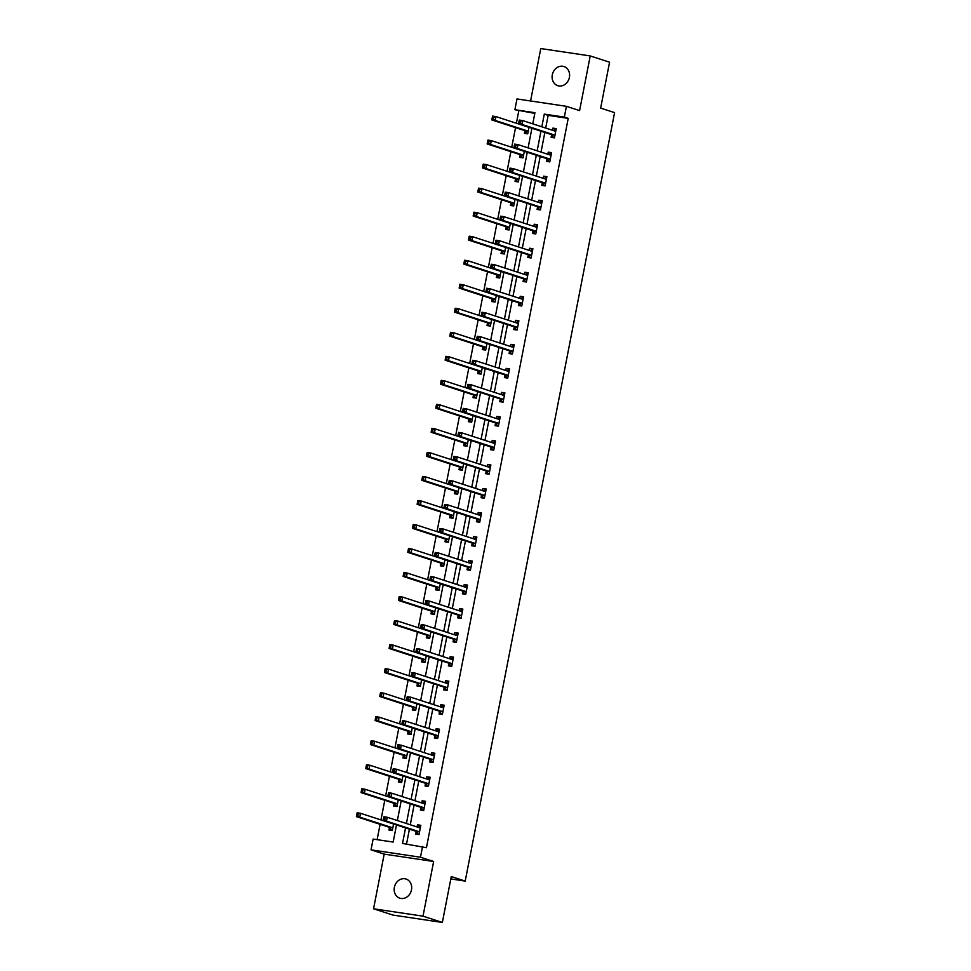 <?xml version="1.0" encoding="UTF-8"?>
<svg xmlns="http://www.w3.org/2000/svg" width="971" height="971" viewBox="0 0 971 971"><rect width="100%" height="100%" fill="white"/><g stroke="black" fill="none" stroke-linecap="round" stroke-linejoin="round"><path stroke-width="1.46" d="M552.305 74.828A10.062 8.618 -72 0 0 557.742 85.679A10.062 8.618 -72 0 0 569.407 77.389A10.062 8.618 -72 0 0 563.969 66.538A10.062 8.618 -72 0 0 552.305 74.828M394.372 887.336A10.062 8.618 -72 0 0 399.809 898.187A10.062 8.618 -72 0 0 411.473 889.885A10.062 8.618 -72 0 0 406.036 879.034A10.062 8.618 -72 0 0 394.372 887.336M534.815 113.376L514.897 109.723L516.985 98.945L566.433 106.325L564.345 117.103L544.294 114.117L541.83 126.8M450.811 878.937L465.206 881.085L614.582 112.624L600.648 108.109L609.57 62.217L590.222 55.93L540.774 48.55L530.579 100.972M465.206 881.085L451.272 876.558L442.351 922.45L392.903 915.07L373.556 908.783L423.004 916.163L433.636 861.495L420.479 857.223L371.031 849.843L373.131 839.065L393.17 842.063L396.496 824.962M433.636 861.495L384.188 854.116L373.556 908.783M384.188 854.116L371.031 849.843M518.769 110.985L516.39 123.232M515.528 127.638L511.717 147.252M510.855 151.658L507.044 171.284M506.194 175.678L502.371 195.305M501.522 199.698L497.71 219.325M496.849 223.731L493.037 243.345M492.176 247.751L488.364 267.377M487.515 271.771L483.692 291.397M482.842 295.803L479.031 315.417M478.169 319.823L474.358 339.449M473.496 343.843L469.685 363.47M468.835 367.875L465.012 387.49M464.162 391.896L460.351 411.522M459.489 415.916L455.678 435.542M454.816 439.948L451.005 459.562M450.156 463.968L446.332 483.594M445.483 487.988L441.671 507.615M440.81 512.02L436.999 531.635M436.137 536.041L432.326 555.655M431.476 560.061L427.653 579.687M426.803 584.081L422.992 603.707M422.13 608.113L418.319 627.727M417.469 632.133L413.646 651.759M412.796 656.153L408.985 675.78M408.123 680.186L404.312 699.8M403.451 704.206L399.639 723.832M398.79 728.226L394.966 747.852M394.117 752.258L390.306 771.872M389.444 776.278L385.633 795.904M384.771 800.298L380.96 819.925M380.11 824.33L377.124 839.66M442.351 922.45L423.004 916.163M389.444 827.571L388.958 830.059L392.296 830.569L393.571 824.003M394.117 803.551L393.631 806.039L396.969 806.537L398.244 799.983M398.778 779.519L398.304 782.019L401.642 782.517L402.916 775.963M403.451 755.499L402.965 757.999L406.315 758.497L407.589 751.93M408.123 731.479L407.638 733.967L410.976 734.464L412.25 727.91M412.796 707.458L412.311 709.947L415.649 710.444L416.923 703.89M417.457 683.426L416.984 685.927L420.322 686.424L421.596 679.87M422.13 659.406L421.645 661.894L424.995 662.392L426.269 655.838M426.803 635.386L426.318 637.874L429.655 638.372L430.93 631.818M431.476 611.354L430.99 613.854L434.328 614.352L435.603 607.797M436.137 587.334L435.651 589.822L439.001 590.319L440.276 583.765M440.81 563.314L440.324 565.802L443.662 566.299L444.936 559.745M445.483 539.281L444.997 541.782L448.335 542.279L449.609 535.725M450.156 515.261L449.67 517.749L453.008 518.259L454.282 511.693M454.816 491.241L454.331 493.729L457.681 494.227L458.955 487.673M459.489 467.209L459.004 469.709L462.342 470.207L463.616 463.653M464.162 443.189L463.677 445.689L467.015 446.187L468.289 439.62M468.835 419.169L468.35 421.657L471.688 422.154L472.962 415.6M473.496 395.148L473.011 397.637L476.36 398.134L477.635 391.58M478.169 371.116L477.683 373.617L481.021 374.114L482.296 367.548M482.842 347.096L482.356 349.584L485.694 350.082L486.969 343.528M487.515 323.076L487.029 325.564L490.367 326.062L491.642 319.508M492.176 299.044L491.69 301.544L495.04 302.042L496.315 295.487M496.849 275.024L496.363 277.512L499.701 278.009L500.975 271.455M501.522 251.004L501.036 253.492L504.374 253.989L505.648 247.435M506.182 226.971L505.709 229.472L509.047 229.969L510.321 223.415M510.855 202.951L510.37 205.439L513.72 205.949L514.994 199.383M515.528 178.931L515.043 181.419L518.38 181.917L519.655 175.363M520.201 154.899L519.716 157.399L523.053 157.897L524.328 151.342M524.862 130.879L524.389 133.379L527.726 133.877L529.001 127.31M405.55 827.899L402.528 843.459L426.439 847.707L568.217 118.365L548.166 115.367L545.702 128.063M544.84 132.457L541.029 152.083M540.179 156.489L536.356 176.103M535.507 180.509L531.695 200.135M530.834 204.529L527.022 224.155M526.161 228.561L522.349 248.175M521.5 252.581L517.677 272.208M516.827 276.601L513.016 296.228M512.154 300.634L508.343 320.248M507.481 324.654L503.67 344.268M502.82 348.674L498.997 368.3M498.147 372.694L494.336 392.32M493.474 396.726L489.663 416.341M488.801 420.746L484.99 440.373M484.141 444.767L480.317 464.393M479.468 468.799L475.656 488.413M474.795 492.819L470.984 512.445M470.122 516.839L466.311 536.465M465.461 540.871L461.638 560.485M460.788 564.891L456.977 584.518M456.115 588.912L452.304 608.538M451.442 612.944L447.631 632.558M446.781 636.964L442.97 656.59M442.108 660.984L438.297 680.61M437.435 685.004L433.624 704.63M432.775 709.036L428.951 728.651M428.102 733.056L424.291 752.683M423.429 757.077L419.618 776.703M418.756 781.109L414.945 800.723M414.095 805.129L410.272 824.755M409.422 829.149L406.521 844.054M416.171 831.564L415.685 834.053L419.023 834.55L420.819 825.314L417.481 824.816L417.069 826.952M420.844 807.532L420.358 810.032L423.696 810.53L425.492 801.293L422.154 800.784L421.742 802.932M425.516 783.512L425.031 786L428.369 786.51L430.165 777.261L426.827 776.764L426.403 778.912M430.177 759.492L429.692 761.98L433.042 762.478L434.838 753.241L431.488 752.743L431.075 754.88M434.85 735.46L434.365 737.96L437.703 738.458L439.499 729.221L436.161 728.723L435.748 730.86M439.523 711.44L439.038 713.94L442.375 714.438L444.172 705.189L440.834 704.691L440.421 706.839M444.196 687.419L443.711 689.908L447.048 690.405L448.845 681.169L445.507 680.671L445.082 682.819M448.857 663.399L448.371 665.888L451.721 666.385L453.518 657.149L450.168 656.651L449.755 658.787M453.53 639.367L453.044 641.867L456.382 642.365L458.178 633.116L454.841 632.619L454.428 634.767M458.203 615.347L457.717 617.835L461.055 618.333L462.851 609.096L459.514 608.599L459.089 610.747M462.864 591.327L462.39 593.815L465.728 594.313L467.524 585.076L464.187 584.578L463.762 586.715M467.537 567.295L467.051 569.795L470.401 570.293L472.197 561.044L468.847 560.546L468.435 562.695M472.209 543.275L471.724 545.763L475.062 546.26L476.858 537.024L473.52 536.526L473.108 538.674M476.882 519.254L476.397 521.743L479.735 522.24L481.531 513.004L478.193 512.506L477.768 514.642M481.543 495.222L481.07 497.722L484.408 498.22L486.204 488.983L482.866 488.474L482.441 490.622M486.216 471.202L485.731 473.69L489.081 474.188L490.877 464.951L487.527 464.454L487.114 466.602M490.889 447.182L490.404 449.67L493.741 450.168L495.538 440.931L492.2 440.433L491.787 442.57M495.562 423.15L495.076 425.65L498.414 426.148L500.211 416.911L496.873 416.413L496.448 418.55M500.223 399.13L499.737 401.618L503.087 402.128L504.884 392.879L501.534 392.381L501.121 394.529M504.896 375.109L504.41 377.598L507.748 378.095L509.544 368.859L506.207 368.361L505.794 370.497M509.569 351.077L509.083 353.578L512.421 354.075L514.217 344.839L510.88 344.341L510.467 346.477M514.242 327.057L513.756 329.557L517.094 330.055L518.89 320.806L515.552 320.309L515.128 322.457M518.902 303.037L518.417 305.525L521.767 306.023L523.563 296.786L520.213 296.289L519.801 298.437M523.575 279.017L523.09 281.505L526.428 282.003L528.224 272.766L524.886 272.268L524.474 274.405M528.248 254.985L527.763 257.485L531.101 257.983L532.897 248.734L529.559 248.236L529.146 250.384M532.921 230.964L532.436 233.453L535.774 233.95L537.57 224.714L534.232 224.216L533.807 226.364M537.582 206.944L537.097 209.433L540.446 209.93L542.243 200.694L538.893 200.196L538.48 202.332M542.255 182.912L541.769 185.412L545.107 185.91L546.904 176.673L543.566 176.164L543.153 178.312M546.928 158.892L546.442 161.38L549.78 161.878L551.577 152.641L548.239 152.144L547.826 154.292M551.601 134.872L551.115 137.36L554.453 137.858L556.249 128.621L552.912 128.123L552.487 130.26M566.433 106.325L579.59 110.597L590.222 55.93M568.217 118.365L564.345 117.103M422.567 846.445L420.479 857.223M532.776 123.863L534.936 112.721L514.897 109.723M397.357 820.556L401.169 800.929M402.018 796.536L405.842 776.909M406.691 772.503L410.502 752.889M411.364 748.483L415.175 728.857M416.025 724.463L419.848 704.837M420.698 700.431L424.509 680.817M425.371 676.411L429.182 656.784M430.044 652.391L433.855 632.764M434.705 628.358L438.528 608.744M439.378 604.338L443.189 584.712M444.05 580.318L447.862 560.692M448.723 556.286L452.535 536.672M453.384 532.266L457.207 512.652M458.057 508.246L461.868 488.619M462.73 484.226L466.541 464.599M467.403 460.193L471.214 440.579M472.064 436.173L475.887 416.547M476.737 412.153L480.548 392.527M481.41 388.121L485.221 368.507M486.083 364.101L489.894 344.474M490.743 340.081L494.567 320.454M495.416 316.048L499.228 296.434M500.089 292.028L503.9 272.402M504.762 268.008L508.573 248.382M509.423 243.976L513.246 224.362M514.096 219.956L517.907 200.329M518.769 195.936L522.58 176.309M523.43 171.916L527.253 152.289M528.103 147.883L531.914 128.269M540.968 131.206L537.157 150.821M536.308 155.226L532.484 174.853M531.635 179.247L527.823 198.873M526.962 203.279L523.151 222.893M522.301 227.299L518.478 246.925M517.628 251.319L513.817 270.945M512.955 275.351L509.144 294.966M508.282 299.371L504.471 318.998M503.621 323.392L499.798 343.018M498.948 347.424L495.137 367.038M494.275 371.444L490.464 391.07M489.602 395.464L485.791 415.09M484.942 419.496L481.118 439.11M480.269 443.516L476.458 463.143M475.596 467.537L471.785 487.163M470.923 491.557L467.112 511.183M466.262 515.589L462.439 535.203M461.589 539.609L457.778 559.235M456.916 563.629L453.105 583.255M452.243 587.661L448.432 607.276M447.582 611.681L443.759 631.308M442.91 635.702L439.098 655.328M438.237 659.734L434.425 679.348M433.564 683.754L429.752 703.38M428.903 707.774L425.08 727.4M424.23 731.806L420.419 751.42M419.557 755.826L415.746 775.453M414.896 779.847L411.073 799.473M410.223 803.867L406.412 823.493M548.166 115.367L544.294 114.117M420.722 825.86L417.481 824.816M425.383 801.84L422.154 800.784M430.056 777.82L426.827 776.764M434.729 753.787L431.488 752.743M439.402 729.767L436.161 728.723M444.063 705.747L440.834 704.691M448.736 681.715L445.507 680.671M453.408 657.695L450.168 656.651M458.069 633.675L454.841 632.619M462.742 609.654L459.514 608.599M467.415 585.622L464.187 584.578M472.088 561.602L468.847 560.546M476.749 537.582L473.52 536.526M481.422 513.55L478.193 512.506M486.095 489.53L482.866 488.474M490.768 465.51L487.527 464.454M495.428 441.477L492.2 440.433M500.101 417.457L496.873 416.413M504.774 393.437L501.534 392.381M509.447 369.405L506.207 368.361M514.108 345.385L510.88 344.341M518.781 321.365L515.552 320.309M523.454 297.344L520.213 296.289M528.127 273.312L524.886 272.268M532.788 249.292L529.559 248.236M537.461 225.272L534.232 224.216M542.134 201.24L538.893 200.196M546.807 177.22L543.566 176.164M551.467 153.2L548.239 152.144M556.14 129.167L552.912 128.123M419.071 834.332L417.991 833.98L419.108 834.15M417.506 827.098L420.601 826.455M383.666 817.752L383.375 819.293L384.71 819.488L385.002 817.946L383.666 817.752L383.897 816.769L387.235 817.266L419.897 827.875A1.578 0.801 98.5 0 0 419.97 827.887A1.578 0.801 98.5 0 0 420.212 827.862L420.346 827.802M385.002 817.946L387.235 817.266L386.494 821.114L383.144 820.616L415.806 831.225A1.578 0.801 98.5 0 1 416.074 831.431L417.991 833.98M419.508 832.062L419.411 831.929A1.578 0.801 98.5 0 0 419.144 831.722L386.494 821.114L384.71 819.488M383.375 819.293L383.144 820.616M392.381 830.156L391.264 829.999L392.345 830.351M393.267 823.906A1.578 0.801 -81.5 0 1 393.243 823.906A1.578 0.801 -81.5 0 1 393.17 823.894L360.508 813.285L359.768 817.133L356.418 816.635L389.08 827.243A1.578 0.801 -81.5 0 1 389.347 827.45L391.264 829.999M357.983 815.506L358.275 813.965L356.94 813.759L356.648 815.3L359.768 817.133L392.418 827.741A1.578 0.801 -81.5 0 1 392.685 827.947L392.782 828.069M356.94 813.759L357.17 812.788L360.508 813.285L358.275 813.965M356.418 816.635L356.648 815.3M423.744 810.312L422.664 809.96L423.781 810.13M422.179 803.078L425.274 802.422M388.339 793.72L388.036 795.261L389.371 795.467L389.674 793.926L388.339 793.72L388.57 792.749L391.908 793.246L424.57 803.854A1.578 0.801 98.5 0 0 424.63 803.867A1.578 0.801 98.5 0 0 424.873 803.83L425.007 803.782M389.674 793.926L391.908 793.246L391.155 797.094L387.817 796.596L420.479 807.204A1.578 0.801 98.5 0 1 420.746 807.411L422.664 809.96M424.181 808.03L424.084 807.908A1.578 0.801 98.5 0 0 423.817 807.702L391.155 797.094L389.371 795.467M388.036 795.261L387.817 796.596M428.405 786.292L427.325 785.94L428.442 786.097M426.839 779.045L429.947 778.402M393.012 769.7L392.709 771.241L394.044 771.435L394.347 769.906L393.012 769.7L393.243 768.729L396.581 769.226L429.243 779.822A1.578 0.801 98.5 0 0 429.303 779.847A1.578 0.801 98.5 0 0 429.546 779.81L429.68 779.762M394.347 769.906L396.581 769.226L395.828 773.074L392.49 772.576L425.152 783.184A1.578 0.801 98.5 0 1 425.419 783.391L427.325 785.94M428.854 784.01L428.757 783.888A1.578 0.801 98.5 0 0 428.49 783.682L395.828 773.074L394.044 771.435M392.709 771.241L392.49 772.576M397.054 806.136L395.925 805.966L397.018 806.318M397.94 799.886A1.578 0.801 -81.5 0 1 397.904 799.886A1.578 0.801 -81.5 0 1 397.843 799.861L365.181 789.253L364.428 793.113L361.091 792.615L393.753 803.211A1.578 0.801 -81.5 0 1 394.02 803.418L395.925 805.966M362.644 791.474L362.948 789.933L361.613 789.739L361.309 791.28L364.428 793.113L397.09 803.709A1.578 0.801 -81.5 0 1 397.357 803.915L397.455 804.049M361.613 789.739L361.843 788.755L365.181 789.253L362.948 789.933M361.091 792.615L361.309 791.28M401.715 782.116L400.598 781.946L401.678 782.298M402.601 775.865A1.578 0.801 -81.5 0 1 402.577 775.853A1.578 0.801 -81.5 0 1 402.504 775.841L369.854 765.233L369.101 769.081L365.764 768.583L398.426 779.191A1.578 0.801 -81.5 0 1 398.693 779.397L400.598 781.946M367.317 767.454L367.621 765.913L366.285 765.718L365.982 767.248L369.101 769.081L401.763 779.689A1.578 0.801 -81.5 0 1 402.03 779.895L402.128 780.029M366.285 765.718L366.504 764.735L369.854 765.233L367.621 765.913M365.764 768.583L365.982 767.248M433.078 762.259L431.998 761.907L433.115 762.077M431.512 755.025L434.607 754.382M397.673 745.679L397.382 747.221L398.717 747.415L399.02 745.874L397.673 745.679L397.904 744.696L401.254 745.194L433.903 755.802A1.578 0.801 98.5 0 0 433.976 755.814A1.578 0.801 98.5 0 0 434.219 755.79L434.353 755.729M399.02 745.874L401.254 745.194L400.501 749.054L397.163 748.544L429.813 759.152A1.578 0.801 98.5 0 1 430.08 759.358L431.998 761.907M433.527 759.99L433.43 759.856A1.578 0.801 98.5 0 0 433.163 759.65L400.501 749.054L398.717 747.415M397.382 747.221L397.163 748.544M437.751 738.239L436.671 737.887L437.787 738.057M436.185 731.005L439.28 730.35M402.346 721.659L402.055 723.189L403.39 723.395L403.681 721.854L402.346 721.659L402.577 720.676L405.914 721.174L438.576 731.782A1.578 0.801 98.5 0 0 438.649 731.794A1.578 0.801 98.5 0 0 438.892 731.758L439.013 731.709M403.681 721.854L405.914 721.174L405.174 725.021L401.824 724.524L434.486 735.132A1.578 0.801 98.5 0 1 434.753 735.338L436.671 737.887M438.188 735.969L438.091 735.836A1.578 0.801 98.5 0 0 437.824 735.63L405.174 725.021L403.39 723.395M402.055 723.189L401.824 724.524M442.424 714.219L441.332 713.867L442.46 714.025M440.846 706.973L443.953 706.33M407.019 697.627L406.715 699.169L408.051 699.375L408.354 697.833L407.019 697.627L407.25 696.656L410.587 697.154L443.249 707.762A1.578 0.801 98.5 0 0 443.31 707.774A1.578 0.801 98.5 0 0 443.553 707.738L443.686 707.689M408.354 697.833L410.587 697.154L409.835 701.001L406.497 700.504L439.159 711.112A1.578 0.801 98.5 0 1 439.426 711.318L441.332 713.867M442.861 711.937L442.764 711.816A1.578 0.801 98.5 0 0 442.497 711.609L409.835 701.001L408.051 699.375M406.715 699.169L406.497 700.504M406.388 758.084L405.271 757.926L406.351 758.278M407.274 751.833A1.578 0.801 -81.5 0 1 407.25 751.833A1.578 0.801 -81.5 0 1 407.177 751.821L374.515 741.213L373.774 745.06L370.437 744.563L403.086 755.171A1.578 0.801 -81.5 0 1 403.353 755.377L405.271 757.926M371.99 743.434L372.294 741.893L370.946 741.686L370.655 743.228L373.774 745.06L406.436 755.669A1.578 0.801 -81.5 0 1 406.703 755.875L406.788 755.996M370.946 741.686L371.177 740.715L374.515 741.213L372.294 741.893M370.437 744.563L370.655 743.228M411.061 734.064L409.944 733.894L411.024 734.246M411.947 727.813A1.578 0.801 -81.5 0 1 411.922 727.813A1.578 0.801 -81.5 0 1 411.85 727.789L379.188 717.181L378.447 721.04L375.097 720.543L407.759 731.139A1.578 0.801 -81.5 0 1 408.026 731.345L409.944 733.894M376.663 719.402L376.954 717.86L375.619 717.666L375.316 719.208L378.447 721.04L411.097 731.649A1.578 0.801 -81.5 0 1 411.364 731.843L411.461 731.976M375.619 717.666L375.85 716.683L379.188 717.181L376.954 717.86M375.097 720.543L375.316 719.208M415.722 710.044L414.605 709.874L415.697 710.226M416.62 703.793A1.578 0.801 -81.5 0 1 416.583 703.781A1.578 0.801 -81.5 0 1 416.523 703.769L383.861 693.16L383.108 697.008L379.77 696.51L412.432 707.119A1.578 0.801 -81.5 0 1 412.699 707.325L414.605 709.874M381.324 695.382L381.627 693.84L380.292 693.646L379.989 695.187L383.108 697.008L415.77 707.616A1.578 0.801 -81.5 0 1 416.037 707.823L416.134 707.956M380.292 693.646L380.523 692.663L383.861 693.16L381.627 693.84M379.77 696.51L379.989 695.187M447.085 690.187L446.005 689.835L447.121 690.005M445.519 682.953L448.626 682.31M411.692 673.607L411.388 675.148L412.724 675.343L413.027 673.801L411.692 673.607L411.922 672.624L415.26 673.121L447.922 683.73A1.578 0.801 98.5 0 0 447.983 683.754A1.578 0.801 98.5 0 0 448.226 683.718L448.359 683.657M413.027 673.801L415.26 673.121L414.508 676.981L411.17 676.484L443.832 687.08A1.578 0.801 98.5 0 1 444.099 687.286L446.005 689.835M447.534 687.917L447.437 687.784A1.578 0.801 98.5 0 0 447.17 687.577L414.508 676.981L412.724 675.343M411.388 675.148L411.17 676.484M420.394 686.012L419.278 685.854L420.358 686.206M421.28 679.761A1.578 0.801 -81.5 0 1 421.256 679.761A1.578 0.801 -81.5 0 1 421.183 679.749L388.534 669.14L387.781 672.988L384.443 672.49L417.105 683.099A1.578 0.801 -81.5 0 1 417.372 683.305L419.278 685.854M385.997 671.362L386.3 669.82L384.965 669.614L384.662 671.155L387.781 672.988L420.443 683.596A1.578 0.801 -81.5 0 1 420.71 683.802L420.807 683.924M384.965 669.614L385.184 668.643L388.534 669.14L386.3 669.82M384.443 672.49L384.662 671.155M451.758 666.167L450.678 665.815L451.794 665.985M450.192 658.933L453.287 658.277M416.353 649.587L416.061 651.128L417.396 651.323L417.7 649.781L416.353 649.587L416.583 648.604L419.933 649.101L452.583 659.71A1.578 0.801 98.5 0 0 452.656 659.722A1.578 0.801 98.5 0 0 452.899 659.697L453.032 659.637M417.7 649.781L419.933 649.101L419.181 652.949L415.843 652.451L448.493 663.059A1.578 0.801 98.5 0 1 448.76 663.266L450.678 665.815M452.207 663.897L452.11 663.763A1.578 0.801 98.5 0 0 451.843 663.557L419.181 652.949L417.396 651.323M416.061 651.128L415.843 652.451M425.067 661.991L423.951 661.821L425.031 662.173M425.953 655.741A1.578 0.801 -81.5 0 1 425.929 655.741A1.578 0.801 -81.5 0 1 425.856 655.716L393.194 645.12L392.454 648.968L389.116 648.47L421.766 659.078A1.578 0.801 -81.5 0 1 422.033 659.273L423.951 661.821M390.67 647.329L390.961 645.788L389.626 645.594L389.335 647.135L392.454 648.968L425.116 659.576A1.578 0.801 -81.5 0 1 425.383 659.77L425.468 659.904M389.626 645.594L389.857 644.61L393.194 645.12L390.961 645.788M389.116 648.47L389.335 647.135M456.431 642.147L455.35 641.795L456.467 641.952M454.865 634.913L457.96 634.257M421.026 625.555L420.734 627.096L422.069 627.302L422.361 625.761L421.026 625.555L421.256 624.584L424.594 625.081L457.256 635.689A1.578 0.801 98.5 0 0 457.329 635.702A1.578 0.801 98.5 0 0 457.572 635.665L457.693 635.617M422.361 625.761L424.594 625.081L423.854 628.929L420.504 628.431L453.166 639.039A1.578 0.801 98.5 0 1 453.433 639.246L455.35 641.795M456.868 639.865L456.771 639.743A1.578 0.801 98.5 0 0 456.504 639.537L423.854 628.929L422.069 627.302M420.734 627.096L420.504 628.431M429.74 637.971L428.624 637.801L429.704 638.153M430.626 631.72A1.578 0.801 -81.5 0 1 430.59 631.708A1.578 0.801 -81.5 0 1 430.529 631.696L397.867 621.088L397.127 624.936L393.777 624.438L426.439 635.046A1.578 0.801 -81.5 0 1 426.706 635.252L428.624 637.801M395.343 623.309L395.634 621.768L394.299 621.574L393.995 623.115L397.127 624.936L429.777 635.544A1.578 0.801 -81.5 0 1 430.044 635.75L430.141 635.884M394.299 621.574L394.529 620.59L397.867 621.088L395.634 621.768M393.777 624.438L393.995 623.115M461.104 618.114L460.011 617.762L461.14 617.932M459.526 610.88L462.633 610.237M425.699 601.535L425.395 603.076L426.73 603.27L427.034 601.729L425.699 601.535L425.929 600.551L429.267 601.061L461.929 611.657A1.578 0.801 98.5 0 0 461.99 611.681A1.578 0.801 98.5 0 0 462.232 611.645L462.366 611.584M427.034 601.729L429.267 601.061L428.514 604.909L425.177 604.411L457.839 615.007A1.578 0.801 98.5 0 1 458.106 615.213L460.011 617.762M461.541 615.845L461.443 615.711A1.578 0.801 98.5 0 0 461.176 615.517L428.514 604.909L426.73 603.27M425.395 603.076L425.177 604.411M434.401 613.951L433.284 613.781L434.365 614.133M435.299 607.688A1.578 0.801 -81.5 0 1 435.263 607.688A1.578 0.801 -81.5 0 1 435.202 607.676L402.54 597.068L401.788 600.915L398.45 600.418L431.112 611.026A1.578 0.801 -81.5 0 1 431.379 611.232L433.284 613.781M400.003 599.289L400.307 597.748L398.972 597.541L398.668 599.083L401.788 600.915L434.45 611.524A1.578 0.801 -81.5 0 1 434.717 611.73L434.814 611.851M398.972 597.541L399.202 596.57L402.54 597.068L400.307 597.748M398.45 600.418L398.668 599.083M465.764 594.094L464.684 593.742L465.801 593.912M464.199 586.86L467.306 586.205M430.371 577.514L430.068 579.056L431.403 579.25L431.707 577.709L430.371 577.514L430.59 576.531L433.94 577.029L466.59 587.637A1.578 0.801 98.5 0 0 466.663 587.649A1.578 0.801 98.5 0 0 466.905 587.625L467.039 587.564M431.707 577.709L433.94 577.029L433.187 580.876L429.85 580.379L462.512 590.987A1.578 0.801 98.5 0 1 462.779 591.193L464.684 593.742M466.214 591.825L466.116 591.691A1.578 0.801 98.5 0 0 465.849 591.485L433.187 580.876L431.403 579.25M430.068 579.056L429.85 580.379M439.074 589.919L437.957 589.761L439.038 590.101M439.96 583.668A1.578 0.801 -81.5 0 1 439.936 583.668A1.578 0.801 -81.5 0 1 439.863 583.644L407.213 573.048L406.461 576.895L403.123 576.398L435.773 587.006A1.578 0.801 -81.5 0 1 436.04 587.2L437.957 589.761M404.676 575.257L404.98 573.727L403.645 573.521L403.341 575.063L406.461 576.895L439.123 587.504A1.578 0.801 -81.5 0 1 439.39 587.71L439.487 587.831M403.645 573.521L403.863 572.55L407.213 573.048L404.98 573.727M403.123 576.398L403.341 575.063M470.437 570.074L469.357 569.722L470.474 569.892M468.872 562.84L471.967 562.185M435.032 553.482L434.741 555.024L436.076 555.23L436.38 553.688L435.032 553.482L435.263 552.511L438.601 553.009L471.263 563.617A1.578 0.801 98.5 0 0 471.336 563.629A1.578 0.801 98.5 0 0 471.578 563.593L471.712 563.544M436.38 553.688L438.601 553.009L437.86 556.856L434.523 556.359L467.172 566.967A1.578 0.801 98.5 0 1 467.439 567.173L469.357 569.722M470.874 567.792L470.789 567.671A1.578 0.801 98.5 0 0 470.522 567.465L437.86 556.856L436.076 555.23M434.741 555.024L434.523 556.359M443.747 565.899L442.63 565.729L443.711 566.081M444.633 559.648A1.578 0.801 -81.5 0 1 444.609 559.636A1.578 0.801 -81.5 0 1 444.536 559.624L411.874 549.016L411.134 552.875L407.784 552.365L440.446 562.974A1.578 0.801 -81.5 0 1 440.713 563.18L442.63 565.729M409.349 551.237L409.641 549.695L408.305 549.501L408.014 551.043L411.134 552.875L443.783 563.471A1.578 0.801 -81.5 0 1 444.05 563.678L444.148 563.811M408.305 549.501L408.536 548.518L411.874 549.016L409.641 549.695M407.784 552.365L408.014 551.043M475.11 546.042L474.03 545.69L475.147 545.86M473.545 538.808L476.64 538.165M439.705 529.462L439.402 531.003L440.749 531.198L441.04 529.668L439.705 529.462L439.936 528.491L443.274 528.989L475.936 539.585A1.578 0.801 98.5 0 0 476.008 539.609A1.578 0.801 98.5 0 0 476.251 539.573L476.373 539.524M441.04 529.668L443.274 528.989L442.533 532.836L439.183 532.339L471.845 542.947A1.578 0.801 98.5 0 1 472.112 543.141L474.03 545.69M475.547 543.772L475.45 543.651A1.578 0.801 98.5 0 0 475.183 543.444L442.533 532.836L440.749 531.198M439.402 531.003L439.183 532.339M448.42 541.879L447.303 541.709L448.384 542.061M449.306 535.616A1.578 0.801 -81.5 0 1 449.27 535.616A1.578 0.801 -81.5 0 1 449.209 535.604L416.547 524.995L415.794 528.843L412.457 528.345L445.119 538.954A1.578 0.801 -81.5 0 1 445.386 539.16L447.303 541.709M414.01 527.217L414.314 525.675L412.978 525.481L412.675 527.01L415.794 528.843L448.456 539.451A1.578 0.801 -81.5 0 1 448.723 539.658L448.82 539.779M412.978 525.481L413.209 524.498L416.547 524.995L414.314 525.675M412.457 528.345L412.675 527.01M479.783 522.022L478.691 521.67L479.82 521.84M478.205 514.788L481.313 514.145M444.378 505.442L444.075 506.983L445.41 507.178L445.713 505.636L444.378 505.442L444.609 504.459L447.947 504.956L480.609 515.565A1.578 0.801 98.5 0 0 480.669 515.577A1.578 0.801 98.5 0 0 480.912 515.552L481.046 515.492M445.713 505.636L447.947 504.956L447.194 508.804L443.856 508.306L476.518 518.915A1.578 0.801 98.5 0 1 476.785 519.121L478.691 521.67M480.22 519.752L480.123 519.619A1.578 0.801 98.5 0 0 479.856 519.412L447.194 508.804L445.41 507.178M444.075 506.983L443.856 508.306M453.081 517.846L451.964 517.689L453.044 518.041M453.979 511.596A1.578 0.801 -81.5 0 1 453.943 511.596A1.578 0.801 -81.5 0 1 453.882 511.583L421.22 500.975L420.467 504.823L417.129 504.325L449.791 514.933A1.578 0.801 -81.5 0 1 450.059 515.14L451.964 517.689M418.683 503.196L418.987 501.655L417.651 501.449L417.348 502.99L420.467 504.823L453.129 515.431A1.578 0.801 -81.5 0 1 453.396 515.637L453.493 515.759M417.651 501.449L417.882 500.478L421.22 500.975L418.987 501.655M417.129 504.325L417.348 502.99M484.444 498.002L483.364 497.65L484.48 497.82M482.878 490.768L485.986 490.112M449.051 481.41L448.748 482.951L450.083 483.157L450.386 481.616L449.051 481.41L449.27 480.439L452.62 480.936L485.269 491.544A1.578 0.801 98.5 0 0 485.342 491.557A1.578 0.801 98.5 0 0 485.585 491.52L485.718 491.472M450.386 481.616L452.62 480.936L451.867 484.784L448.529 484.286L481.191 494.894A1.578 0.801 98.5 0 1 481.458 495.101L483.364 497.65M484.893 495.72L484.796 495.598A1.578 0.801 98.5 0 0 484.529 495.392L451.867 484.784L450.083 483.157M448.748 482.951L448.529 484.286M457.754 493.826L456.637 493.656L457.717 494.008M458.64 487.576A1.578 0.801 -81.5 0 1 458.615 487.576A1.578 0.801 -81.5 0 1 458.543 487.551L425.893 476.943L425.14 480.803L421.802 480.305L454.452 490.901A1.578 0.801 -81.5 0 1 454.719 491.108L456.637 493.656M423.356 479.164L423.659 477.623L422.324 477.429L422.021 478.97L425.14 480.803L457.802 491.399A1.578 0.801 -81.5 0 1 458.069 491.605L458.166 491.739M422.324 477.429L422.543 476.445L425.893 476.943L423.659 477.623M421.802 480.305L422.021 478.97M489.117 473.982L488.037 473.63L489.153 473.787M487.551 466.735L490.646 466.092M453.712 457.39L453.421 458.931L454.756 459.125L455.047 457.596L453.712 457.39L453.943 456.419L457.28 456.916L489.942 467.512A1.578 0.801 98.5 0 0 490.015 467.537A1.578 0.801 98.5 0 0 490.258 467.5L490.391 467.452M455.047 457.596L457.28 456.916L456.54 460.764L453.202 460.266L485.852 470.874A1.578 0.801 98.5 0 1 486.119 471.081L488.037 473.63M489.554 471.7L489.469 471.578A1.578 0.801 98.5 0 0 489.202 471.372L456.54 460.764L454.756 459.125M453.421 458.931L453.202 460.266M462.427 469.806L461.31 469.636L462.39 469.988M463.313 463.543A1.578 0.801 -81.5 0 1 463.288 463.543A1.578 0.801 -81.5 0 1 463.216 463.531L430.554 452.923L429.813 456.771L426.463 456.273L459.125 466.881A1.578 0.801 -81.5 0 1 459.392 467.087L461.31 469.636M428.029 455.144L428.32 453.603L426.985 453.408L426.694 454.938L429.813 456.771L462.463 467.379A1.578 0.801 -81.5 0 1 462.73 467.585L462.827 467.719M426.985 453.408L427.216 452.425L430.554 452.923L428.32 453.603M426.463 456.273L426.694 454.938M493.79 449.949L492.71 449.597L493.826 449.767M492.224 442.715L495.319 442.072M458.385 433.369L458.081 434.911L459.429 435.105L459.72 433.564L458.385 433.369L458.615 432.386L461.953 432.884L494.615 443.492A1.578 0.801 98.5 0 0 494.676 443.504A1.578 0.801 98.5 0 0 494.931 443.48L495.052 443.419M459.72 433.564L461.953 432.884L461.213 436.744L457.863 436.234L490.525 446.842A1.578 0.801 98.5 0 1 490.792 447.048L492.71 449.597M494.227 447.68L494.13 447.546A1.578 0.801 98.5 0 0 493.863 447.34L461.213 436.744L459.429 435.105M458.081 434.911L457.863 436.234M467.1 445.774L465.971 445.616L467.063 445.968M467.986 439.523A1.578 0.801 -81.5 0 1 467.949 439.523A1.578 0.801 -81.5 0 1 467.888 439.511L435.226 428.903L434.474 432.75L431.136 432.253L463.798 442.861A1.578 0.801 -81.5 0 1 464.065 443.067L465.971 445.616M432.69 431.124L432.993 429.583L431.658 429.376L431.355 430.918L434.474 432.75L467.136 443.359A1.578 0.801 -81.5 0 1 467.403 443.565L467.5 443.686M431.658 429.376L431.889 428.405L435.226 428.903L432.993 429.583M431.136 432.253L431.355 430.918M498.451 425.929L497.37 425.577L498.487 425.747M496.885 418.695L499.992 418.04M463.058 409.349L462.754 410.879L464.089 411.085L464.393 409.544L463.058 409.349L463.288 408.366L466.626 408.864L499.288 419.472A1.578 0.801 98.5 0 0 499.349 419.484A1.578 0.801 98.5 0 0 499.592 419.448L499.725 419.399M464.393 409.544L466.626 408.864L465.874 412.711L462.536 412.214L495.198 422.822A1.578 0.801 98.5 0 1 495.465 423.028L497.37 425.577M498.9 423.647L498.803 423.526A1.578 0.801 98.5 0 0 498.536 423.32L465.874 412.711L464.089 411.085M462.754 410.879L462.536 412.214M471.76 421.754L470.644 421.584L471.724 421.936M472.659 415.503A1.578 0.801 -81.5 0 1 472.622 415.503A1.578 0.801 -81.5 0 1 472.561 415.479L439.899 404.871L439.147 408.73L435.809 408.233L468.471 418.829A1.578 0.801 -81.5 0 1 468.738 419.035L470.644 421.584M437.363 407.092L437.666 405.55L436.331 405.356L436.028 406.898L439.147 408.73L471.809 419.326A1.578 0.801 -81.5 0 1 472.076 419.533L472.173 419.666M436.331 405.356L436.562 404.373L439.899 404.871L437.666 405.55M435.809 408.233L436.028 406.898M503.124 401.909L502.043 401.557L503.16 401.715M501.558 394.663L504.665 394.02M467.731 385.317L467.427 386.859L468.762 387.065L469.066 385.523L467.731 385.317L467.949 384.346L471.299 384.844L503.949 395.452A1.578 0.801 98.5 0 0 504.022 395.464A1.578 0.801 98.5 0 0 504.265 395.428L504.398 395.379M469.066 385.523L471.299 384.844L470.547 388.691L467.209 388.194L499.859 398.802A1.578 0.801 98.5 0 1 500.138 399.008L502.043 401.557M503.573 399.627L503.476 399.506A1.578 0.801 98.5 0 0 503.209 399.299L470.547 388.691L468.762 387.065M467.427 386.859L467.209 388.194M476.433 397.734L475.317 397.564L476.397 397.916M477.319 391.483A1.578 0.801 -81.5 0 1 477.295 391.471A1.578 0.801 -81.5 0 1 477.222 391.459L444.572 380.85L443.82 384.698L440.482 384.2L473.132 394.809A1.578 0.801 -81.5 0 1 473.399 395.015L475.317 397.564M442.036 383.072L442.339 381.53L440.992 381.336L440.7 382.877L443.82 384.698L476.482 395.306A1.578 0.801 -81.5 0 1 476.749 395.513L476.846 395.646M440.992 381.336L441.222 380.353L444.572 380.85L442.339 381.53M440.482 384.2L440.7 382.877M507.797 377.877L506.716 377.525L507.833 377.695M506.231 370.643L509.326 370M472.392 361.297L472.1 362.838L473.435 363.033L473.727 361.491L472.392 361.297L472.622 360.314L475.96 360.811L508.622 371.42A1.578 0.801 98.5 0 0 508.695 371.444A1.578 0.801 98.5 0 0 508.938 371.408L509.071 371.347M473.727 361.491L475.96 360.811L475.22 364.671L471.87 364.174L504.532 374.77A1.578 0.801 98.5 0 1 504.799 374.976L506.716 377.525M508.234 375.607L508.149 375.474A1.578 0.801 98.5 0 0 507.869 375.267L475.22 364.671L473.435 363.033M472.1 362.838L471.87 364.174M481.106 373.701L479.99 373.544L481.07 373.896M481.992 367.451A1.578 0.801 -81.5 0 1 481.968 367.451A1.578 0.801 -81.5 0 1 481.895 367.439L449.233 356.83L448.493 360.678L445.143 360.18L477.805 370.788A1.578 0.801 -81.5 0 1 478.072 370.995L479.99 373.544M446.709 359.052L447 357.51L445.665 357.304L445.373 358.845L448.493 360.678L481.143 371.286A1.578 0.801 -81.5 0 1 481.41 371.492L481.507 371.614M445.665 357.304L445.895 356.333L449.233 356.83L447 357.51M445.143 360.18L445.373 358.845M512.47 353.857L511.389 353.505L512.506 353.675M510.904 346.623L513.999 345.967M477.064 337.277L476.761 338.806L478.096 339.013L478.4 337.471L477.064 337.277L477.295 336.294L480.633 336.791L513.295 347.4A1.578 0.801 98.5 0 0 513.356 347.412A1.578 0.801 98.5 0 0 513.598 347.387L513.732 347.327M478.4 337.471L480.633 336.791L479.88 340.639L476.543 340.141L509.205 350.749A1.578 0.801 98.5 0 1 509.472 350.956L511.389 353.505M512.906 351.587L512.809 351.453A1.578 0.801 98.5 0 0 512.542 351.247L479.88 340.639L478.096 339.013M476.761 338.806L476.543 340.141M485.779 349.681L484.65 349.511L485.743 349.863M486.665 343.431A1.578 0.801 -81.5 0 1 486.629 343.431A1.578 0.801 -81.5 0 1 486.568 343.406L453.906 332.81L453.154 336.658L449.816 336.16L482.478 346.756A1.578 0.801 -81.5 0 1 482.745 346.963L484.65 349.511M451.369 335.019L451.673 333.478L450.338 333.284L450.034 334.825L453.154 336.658L485.816 347.266A1.578 0.801 -81.5 0 1 486.083 347.46L486.18 347.594M450.338 333.284L450.568 332.3L453.906 332.81L451.673 333.478M449.816 336.16L450.034 334.825M517.13 329.837L516.05 329.485L517.167 329.642M515.565 322.603L518.672 321.947M481.737 313.245L481.434 314.786L482.769 314.992L483.073 313.451L481.737 313.245L481.968 312.274L485.306 312.771L517.968 323.379A1.578 0.801 98.5 0 0 518.029 323.392A1.578 0.801 98.5 0 0 518.271 323.355L518.405 323.307M483.073 313.451L485.306 312.771L484.553 316.619L481.215 316.121L513.877 326.729A1.578 0.801 98.5 0 1 514.145 326.936L516.05 329.485M517.579 327.555L517.482 327.433A1.578 0.801 98.5 0 0 517.215 327.227L484.553 316.619L482.769 314.992M481.434 314.786L481.215 316.121M490.44 325.661L489.323 325.491L490.404 325.843M491.338 319.41A1.578 0.801 -81.5 0 1 491.302 319.398A1.578 0.801 -81.5 0 1 491.241 319.386L458.579 308.778L457.827 312.626L454.489 312.128L487.151 322.736A1.578 0.801 -81.5 0 1 487.418 322.942L489.323 325.491M456.042 310.999L456.346 309.458L455.011 309.264L454.707 310.805L457.827 312.626L490.489 323.234A1.578 0.801 -81.5 0 1 490.756 323.44L490.853 323.574M455.011 309.264L455.241 308.28L458.579 308.778L456.346 309.458M454.489 312.128L454.707 310.805M521.803 305.804L520.723 305.452L521.84 305.622M520.238 298.57L523.333 297.927M486.41 289.224L486.107 290.766L487.442 290.96L487.745 289.419L486.41 289.224L486.629 288.241L489.979 288.751L522.629 299.347A1.578 0.801 98.5 0 0 522.701 299.371A1.578 0.801 98.5 0 0 522.944 299.335L523.078 299.274M487.745 289.419L489.979 288.751L489.226 292.599L485.888 292.101L518.538 302.697A1.578 0.801 98.5 0 1 518.805 302.903L520.723 305.452M522.252 303.535L522.155 303.401A1.578 0.801 98.5 0 0 521.888 303.207L489.226 292.599L487.442 290.96M486.107 290.766L485.888 292.101M495.113 301.641L493.996 301.471L495.076 301.823M495.999 295.378A1.578 0.801 -81.5 0 1 495.975 295.378A1.578 0.801 -81.5 0 1 495.902 295.366L463.252 284.758L462.499 288.605L459.162 288.108L491.812 298.716A1.578 0.801 -81.5 0 1 492.079 298.922L493.996 301.471M460.715 286.979L461.019 285.438L459.671 285.231L459.38 286.773L462.499 288.605L495.161 299.214A1.578 0.801 -81.5 0 1 495.428 299.42L495.526 299.541M459.671 285.231L459.902 284.26L463.252 284.758L461.019 285.438M459.162 288.108L459.38 286.773M526.476 281.784L525.396 281.432L526.513 281.602M524.91 274.55L528.006 273.895M491.071 265.204L490.78 266.746L492.115 266.94L492.406 265.399L491.071 265.204L491.302 264.221L494.64 264.719L527.302 275.327A1.578 0.801 98.5 0 0 527.374 275.339A1.578 0.801 98.5 0 0 527.617 275.315L527.739 275.254M492.406 265.399L494.64 264.719L493.899 268.566L490.549 268.069L523.211 278.677A1.578 0.801 98.5 0 1 523.478 278.883L525.396 281.432M526.913 279.514L526.816 279.381A1.578 0.801 98.5 0 0 526.549 279.175L493.899 268.566L492.115 266.94M490.78 266.746L490.549 268.069M499.786 277.609L498.669 277.451L499.749 277.791M500.672 271.358A1.578 0.801 -81.5 0 1 500.648 271.358A1.578 0.801 -81.5 0 1 500.575 271.334L467.913 260.738L467.172 264.585L463.822 264.088L496.484 274.696A1.578 0.801 -81.5 0 1 496.751 274.89L498.669 277.451M465.388 262.947L465.679 261.417L464.344 261.211L464.053 262.753L467.172 264.585L499.822 275.194A1.578 0.801 -81.5 0 1 500.089 275.4L500.186 275.521M464.344 261.211L464.575 260.24L467.913 260.738L465.679 261.417M463.822 264.088L464.053 262.753M531.149 257.764L530.057 257.412L531.186 257.582M529.583 250.53L532.678 249.875M495.744 241.172L495.441 242.714L496.776 242.92L497.079 241.378L495.744 241.172L495.975 240.201L499.312 240.699L531.974 251.307A1.578 0.801 98.5 0 0 532.035 251.319A1.578 0.801 98.5 0 0 532.278 251.283L532.411 251.234M497.079 241.378L499.312 240.699L498.56 244.546L495.222 244.049L527.884 254.657A1.578 0.801 98.5 0 1 528.151 254.863L530.057 257.412M531.586 255.482L531.489 255.361A1.578 0.801 98.5 0 0 531.222 255.155L498.56 244.546L496.776 242.92M495.441 242.714L495.222 244.049M504.459 253.589L503.33 253.419L504.422 253.771M505.345 247.338A1.578 0.801 -81.5 0 1 505.308 247.326A1.578 0.801 -81.5 0 1 505.248 247.314L472.586 236.706L471.833 240.565L468.495 240.055L501.157 250.664A1.578 0.801 -81.5 0 1 501.424 250.87L503.33 253.419M470.049 238.927L470.352 237.385L469.017 237.191L468.714 238.732L471.833 240.565L504.495 251.161A1.578 0.801 -81.5 0 1 504.762 251.368L504.859 251.501M469.017 237.191L469.248 236.208L472.586 236.706L470.352 237.385M468.495 240.055L468.714 238.732M535.81 233.732L534.73 233.38L535.846 233.55M534.244 226.498L537.351 225.855M500.417 217.152L500.114 218.693L501.449 218.888L501.752 217.346L500.417 217.152L500.648 216.181L503.985 216.679L536.647 227.275A1.578 0.801 98.5 0 0 536.708 227.299A1.578 0.801 98.5 0 0 536.951 227.263L537.084 227.214M501.752 217.346L503.985 216.679L503.233 220.526L499.895 220.029L532.557 230.637A1.578 0.801 98.5 0 1 532.824 230.831L534.73 233.38M536.259 231.462L536.162 231.341A1.578 0.801 98.5 0 0 535.895 231.134L503.233 220.526L501.449 218.888M500.114 218.693L499.895 220.029M509.12 229.569L508.003 229.399L509.083 229.751M510.006 223.306A1.578 0.801 -81.5 0 1 509.981 223.306A1.578 0.801 -81.5 0 1 509.909 223.294L477.259 212.685L476.506 216.533L473.168 216.035L505.83 226.644A1.578 0.801 -81.5 0 1 506.097 226.85L508.003 229.399M474.722 214.907L475.025 213.365L473.69 213.159L473.387 214.7L476.506 216.533L509.168 227.141A1.578 0.801 -81.5 0 1 509.435 227.348L509.532 227.469M473.69 213.159L473.909 212.188L477.259 212.685L475.025 213.365M473.168 216.035L473.387 214.7M540.483 209.712L539.403 209.36L540.519 209.53M538.917 202.478L542.012 201.834M505.078 193.132L504.786 194.673L506.122 194.868L506.425 193.326L505.078 193.132L505.308 192.149L508.658 192.646L541.308 203.255A1.578 0.801 98.5 0 0 541.381 203.267A1.578 0.801 98.5 0 0 541.624 203.242L541.757 203.182M506.425 193.326L508.658 192.646L507.906 196.494L504.568 195.996L537.218 206.605A1.578 0.801 98.5 0 1 537.485 206.811L539.403 209.36M540.932 207.442L540.835 207.309A1.578 0.801 98.5 0 0 540.568 207.102L507.906 196.494L506.122 194.868M504.786 194.673L504.568 195.996M513.793 205.536L512.676 205.379L513.756 205.731M514.679 199.286A1.578 0.801 -81.5 0 1 514.654 199.286A1.578 0.801 -81.5 0 1 514.581 199.273L481.919 188.665L481.179 192.513L477.841 192.015L510.491 202.623A1.578 0.801 -81.5 0 1 510.758 202.83L512.676 205.379M479.395 190.874L479.686 189.345L478.351 189.139L478.06 190.68L481.179 192.513L513.841 203.121A1.578 0.801 -81.5 0 1 514.108 203.327L514.193 203.449M478.351 189.139L478.582 188.168L481.919 188.665L479.686 189.345M477.841 192.015L478.06 190.68M545.156 185.692L544.076 185.34L545.192 185.51M543.59 178.458L546.685 177.802M509.751 169.1L509.459 170.641L510.795 170.847L511.086 169.306L509.751 169.1L509.981 168.129L513.319 168.626L545.981 179.234A1.578 0.801 98.5 0 0 546.054 179.247A1.578 0.801 98.5 0 0 546.297 179.21L546.418 179.162M511.086 169.306L513.319 168.626L512.579 172.474L509.229 171.976L541.891 182.584A1.578 0.801 98.5 0 1 542.158 182.791L544.076 185.34M545.593 183.41L545.496 183.288A1.578 0.801 98.5 0 0 545.229 183.082L512.579 172.474L510.795 170.847M509.459 170.641L509.229 171.976M518.465 181.516L517.349 181.346L518.429 181.698M519.351 175.266A1.578 0.801 -81.5 0 1 519.315 175.266A1.578 0.801 -81.5 0 1 519.254 175.241L486.592 164.633L485.852 168.493L482.502 167.995L515.164 178.591A1.578 0.801 -81.5 0 1 515.431 178.798L517.349 181.346M484.068 166.854L484.359 165.313L483.024 165.119L482.721 166.66L485.852 168.493L518.502 179.089A1.578 0.801 -81.5 0 1 518.769 179.295L518.866 179.429M483.024 165.119L483.255 164.135L486.592 164.633L484.359 165.313M482.502 167.995L482.721 166.66M549.829 161.659L548.736 161.32L549.865 161.477M548.251 154.425L551.358 153.782M514.424 145.08L514.12 146.621L515.455 146.815L515.759 145.286L514.424 145.08L514.654 144.109L517.992 144.606L550.654 155.202A1.578 0.801 98.5 0 0 550.715 155.226A1.578 0.801 98.5 0 0 550.958 155.19L551.091 155.142M515.759 145.286L517.992 144.606L517.24 148.454L513.902 147.956L546.564 158.564A1.578 0.801 98.5 0 1 546.831 158.771L548.736 161.32M550.266 159.39L550.169 159.268A1.578 0.801 98.5 0 0 549.902 159.062L517.24 148.454L515.455 146.815M514.12 146.621L513.902 147.956M523.126 157.496L522.01 157.326L523.102 157.678M524.024 151.233A1.578 0.801 -81.5 0 1 523.988 151.233A1.578 0.801 -81.5 0 1 523.927 151.221L491.265 140.613L490.513 144.461L487.175 143.963L519.837 154.571A1.578 0.801 -81.5 0 1 520.104 154.777L522.01 157.326M488.729 142.834L489.032 141.293L487.697 141.098L487.393 142.628L490.513 144.461L523.175 155.069A1.578 0.801 -81.5 0 1 523.442 155.275L523.539 155.409M487.697 141.098L487.928 140.115L491.265 140.613L489.032 141.293M487.175 143.963L487.393 142.628M554.49 137.639L553.409 137.287L554.526 137.457M552.924 130.405L556.031 129.762M519.097 121.059L518.793 122.601L520.128 122.795L520.432 121.254L519.097 121.059L519.327 120.076L522.665 120.574L555.327 131.182A1.578 0.801 98.5 0 0 555.388 131.194A1.578 0.801 98.5 0 0 555.63 131.17L555.764 131.109M520.432 121.254L522.665 120.574L521.913 124.434L518.575 123.924L551.237 134.532A1.578 0.801 98.5 0 1 551.504 134.738L553.409 137.287M554.939 135.37L554.842 135.236A1.578 0.801 98.5 0 0 554.575 135.03L521.913 124.434L520.128 122.795M518.793 122.601L518.575 123.924M527.799 133.464L526.683 133.306L527.763 133.658M528.685 127.213A1.578 0.801 -81.5 0 1 528.661 127.213A1.578 0.801 -81.5 0 1 528.588 127.201L495.938 116.593L495.186 120.44L491.848 119.943L524.51 130.551A1.578 0.801 -81.5 0 1 524.777 130.757L526.683 133.306M493.402 118.814L493.705 117.273L492.37 117.066L492.066 118.608L495.186 120.44L527.848 131.049A1.578 0.801 -81.5 0 1 528.115 131.255L528.212 131.376M492.37 117.066L492.588 116.095L495.938 116.593L493.705 117.273M491.848 119.943L492.066 118.608M419.411 831.929L416.074 831.431M419.144 831.722L415.806 831.225M420.212 827.862L419.533 827.753M389.08 827.243L392.418 827.741M389.347 827.45L392.685 827.947M424.084 807.908L420.746 807.411M423.817 807.702L420.479 807.204M424.873 803.83L424.206 803.733M428.757 783.888L425.419 783.391M428.49 783.682L425.152 783.184M429.546 779.81L428.879 779.713M393.753 803.211L397.09 803.709M394.02 803.418L397.357 803.915M398.426 779.191L401.763 779.689M398.693 779.397L402.03 779.895M433.43 759.856L430.08 759.358M433.163 759.65L429.813 759.152M434.219 755.79L433.539 755.681M438.091 735.836L434.753 735.338M437.824 735.63L434.486 735.132M438.892 731.758L438.212 731.661M442.764 711.816L439.426 711.318M442.497 711.609L439.159 711.112M443.553 707.738L442.885 707.641M403.086 755.171L406.436 755.669M403.353 755.377L406.703 755.875M407.759 731.139L411.097 731.649M408.026 731.345L411.364 731.843M412.432 707.119L415.77 707.616M412.699 707.325L416.037 707.823M447.437 687.784L444.099 687.286M447.17 687.577L443.832 687.08M448.226 683.718L447.558 683.62M417.105 683.099L420.443 683.596M417.372 683.305L420.71 683.802M452.11 663.763L448.76 663.266M451.843 663.557L448.493 663.059M452.899 659.697L452.219 659.588M421.766 659.078L425.116 659.576M422.033 659.273L425.383 659.77M456.771 639.743L453.433 639.246M456.504 639.537L453.166 639.039M457.572 635.665L456.892 635.568M426.439 635.046L429.777 635.544M426.706 635.252L430.044 635.75M461.443 615.711L458.106 615.213M461.176 615.517L457.839 615.007M462.232 611.645L461.565 611.548M431.112 611.026L434.45 611.524M431.379 611.232L434.717 611.73M466.116 591.691L462.779 591.193M465.849 591.485L462.512 590.987M466.905 587.625L466.238 587.516M435.773 587.006L439.123 587.504M436.04 587.2L439.39 587.71M470.789 567.671L467.439 567.173M470.522 567.465L467.172 566.967M471.578 563.593L470.899 563.496M440.446 562.974L443.783 563.471M440.713 563.18L444.05 563.678M475.45 543.651L472.112 543.141M475.183 543.444L471.845 542.947M476.251 539.573L475.572 539.475M445.119 538.954L448.456 539.451M445.386 539.16L448.723 539.658M480.123 519.619L476.785 519.121M479.856 519.412L476.518 518.915M480.912 515.552L480.244 515.443M449.791 514.933L453.129 515.431M450.059 515.14L453.396 515.637M484.796 495.598L481.458 495.101M484.529 495.392L481.191 494.894M485.585 491.52L484.905 491.423M454.452 490.901L457.802 491.399M454.719 491.108L458.069 491.605M489.469 471.578L486.119 471.081M489.202 471.372L485.852 470.874M490.258 467.5L489.578 467.403M459.125 466.881L462.463 467.379M459.392 467.087L462.73 467.585M494.13 447.546L490.792 447.048M493.863 447.34L490.525 446.842M494.931 443.48L494.251 443.371M463.798 442.861L467.136 443.359M464.065 443.067L467.403 443.565M498.803 423.526L495.465 423.028M498.536 423.32L495.198 422.822M499.592 419.448L498.924 419.351M468.471 418.829L471.809 419.326M468.738 419.035L472.076 419.533M503.476 399.506L500.138 399.008M503.209 399.299L499.859 398.802M504.265 395.428L503.585 395.331M473.132 394.809L476.482 395.306M473.399 395.015L476.749 395.513M508.149 375.474L504.799 374.976M507.869 375.267L504.532 374.77M508.938 371.408L508.258 371.31M477.805 370.788L481.143 371.286M478.072 370.995L481.41 371.492M512.809 351.453L509.472 350.956M512.542 351.247L509.205 350.749M513.598 347.387L512.931 347.278M482.478 346.756L485.816 347.266M482.745 346.963L486.083 347.46M517.482 327.433L514.145 326.936M517.215 327.227L513.877 326.729M518.271 323.355L517.604 323.258M487.151 322.736L490.489 323.234M487.418 322.942L490.756 323.44M522.155 303.401L518.805 302.903M521.888 303.207L518.538 302.697M522.944 299.335L522.264 299.238M491.812 298.716L495.161 299.214M492.079 298.922L495.428 299.42M526.816 279.381L523.478 278.883M526.549 279.175L523.211 278.677M527.617 275.315L526.937 275.206M496.484 274.696L499.822 275.194M496.751 274.89L500.089 275.4M531.489 255.361L528.151 254.863M531.222 255.155L527.884 254.657M532.278 251.283L531.61 251.186M501.157 250.664L504.495 251.161M501.424 250.87L504.762 251.368M536.162 231.341L532.824 230.831M535.895 231.134L532.557 230.637M536.951 227.263L536.283 227.165M505.83 226.644L509.168 227.141M506.097 226.85L509.435 227.348M540.835 207.309L537.485 206.811M540.568 207.102L537.218 206.605M541.624 203.242L540.944 203.133M510.491 202.623L513.841 203.121M510.758 202.83L514.108 203.327M545.496 183.288L542.158 182.791M545.229 183.082L541.891 182.584M546.297 179.21L545.617 179.113M515.164 178.591L518.502 179.089M515.431 178.798L518.769 179.295M550.169 159.268L546.831 158.771M549.902 159.062L546.564 158.564M550.958 155.19L550.29 155.093M519.837 154.571L523.175 155.069M520.104 154.777L523.442 155.275M554.842 135.236L551.504 134.738M554.575 135.03L551.237 134.532M555.63 131.17L554.963 131.061M524.51 130.551L527.848 131.049M524.777 130.757L528.115 131.255"/></g></svg>
